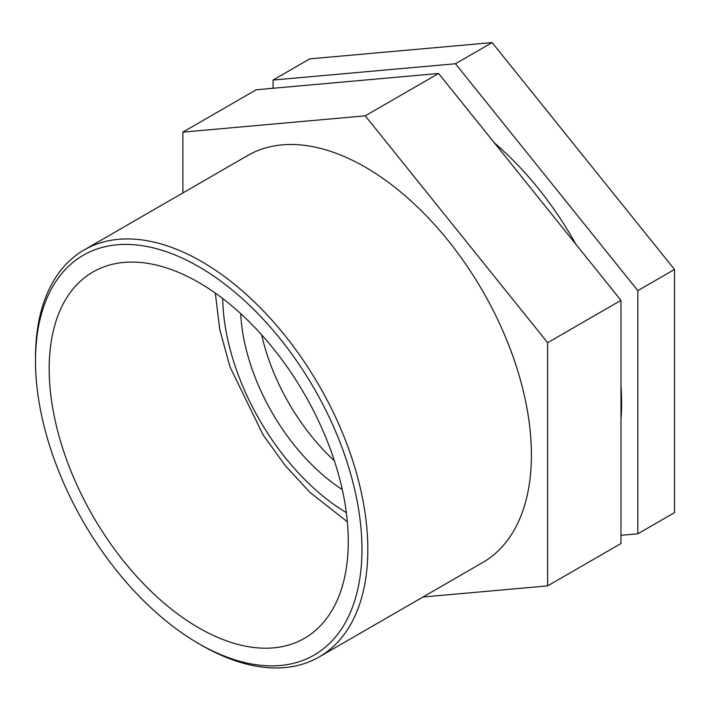 <?xml version="1.0" encoding="UTF-8"?>
<svg xmlns="http://www.w3.org/2000/svg" width="710" height="710" viewBox="0 0 710 710"><rect width="100%" height="100%" fill="white"/><g stroke="black" fill="none" stroke-linecap="round" stroke-linejoin="round"><path stroke-width="1.06" d="M240.699 313.625A152.854 88.253 -120 0 0 342.264 489.554M273.066 88.262L273.066 80.044L309.746 58.868L492.119 42.582L674.5 269.463L674.5 512.629L637.828 533.805L620.975 535.313M273.066 80.044L455.447 63.749L637.828 290.63L674.5 269.463M637.828 290.63L637.828 533.805M455.447 63.749L492.119 42.582M182.869 192.951L182.869 132.122L256.221 89.771L438.594 73.476L620.975 300.365L547.632 342.708L547.632 585.883L620.975 543.532L620.975 300.365M547.632 585.883L422.974 597.021M182.869 132.122L365.251 115.828L438.594 73.476M365.251 115.828L547.632 342.708M198.729 643.624L201.658 645.31A234.992 135.672 -120 0 0 319.154 656.954A234.992 135.672 -120 0 0 367.824 549.38A234.992 135.672 -120 0 0 265.247 312.897A234.992 135.672 -120 0 0 84.171 249.938A234.992 135.672 -120 0 0 35.5 357.512L35.5 360.902A230.839 133.276 60 0 1 198.729 266.658A230.839 133.276 60 0 1 361.958 549.38A230.839 133.276 60 0 1 198.729 643.624A230.839 133.276 60 0 1 35.5 360.902M319.154 656.954L482.747 562.506A234.992 135.672 -120 0 0 531.408 454.933A234.992 135.672 -120 0 0 428.84 218.449A234.992 135.672 -120 0 0 247.755 155.49L84.171 249.938M348.273 541.481A211.491 122.102 -120 0 0 255.955 328.641A211.491 122.102 -120 0 0 92.983 271.983A211.491 122.102 -120 0 0 49.185 368.801A211.491 122.102 -120 0 0 141.503 581.632A211.491 122.102 -120 0 0 304.475 638.299A211.491 122.102 -120 0 0 348.273 541.481M620.975 419.237A234.992 135.672 -120 0 0 621.614 402.854A234.992 135.672 -120 0 0 620.975 385.743M575.881 244.258A234.992 135.672 -120 0 0 494.373 142.87M261.662 334.827A152.854 88.253 -120 0 0 334.392 460.799M346.338 512.638A178.015 102.781 60 0 1 222.736 298.555M215.316 293.097L219.727 329.44L229.987 366.857L263.046 434.822L285.154 465.467L310.022 492.421L347.35 521.797"/></g></svg>
